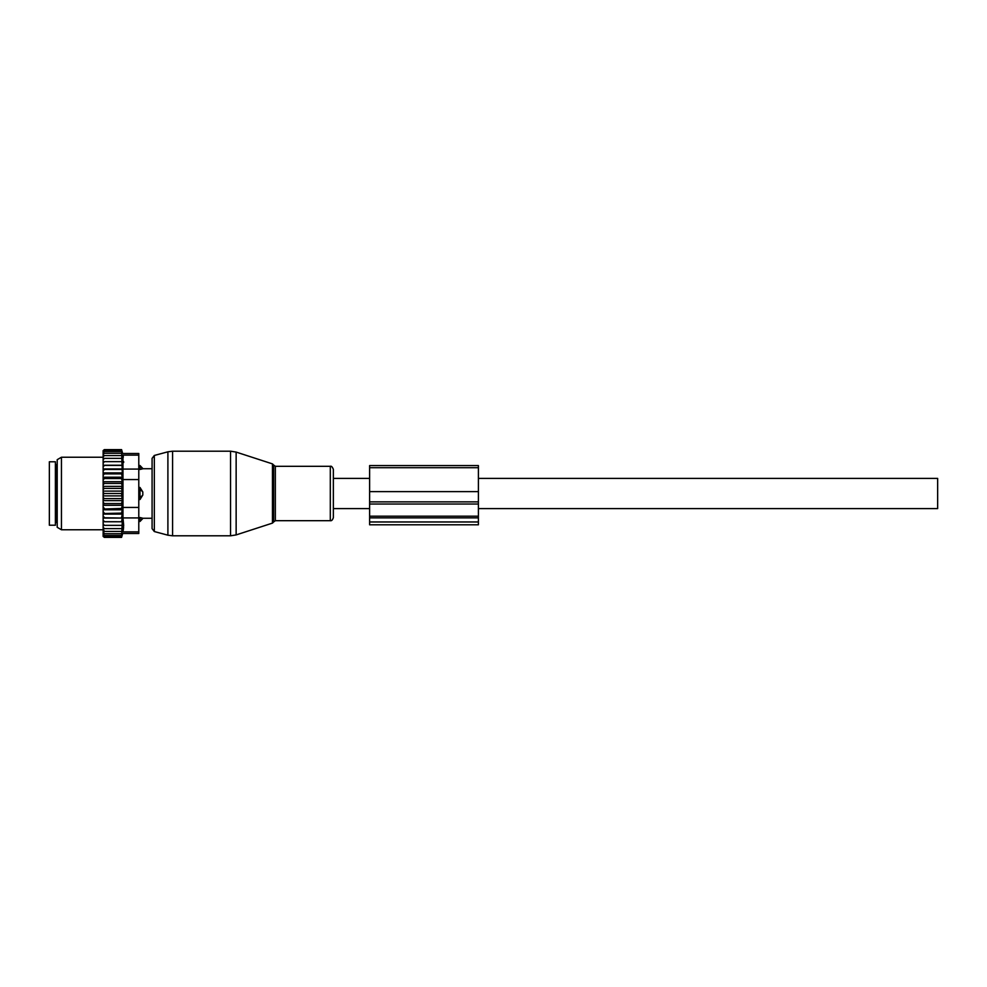 <?xml version="1.0" encoding="UTF-8"?>
<svg xmlns="http://www.w3.org/2000/svg" width="987" height="987" viewBox="0 0 987 987"><rect width="100%" height="100%" fill="white"/><g stroke="black" fill="none" stroke-linecap="round" stroke-linejoin="round"><path stroke-width="1.48" d="M333.359 493.5L333.359 469.38L333.359 517.62L333.359 508.601L369.619 508.601M138.785 465.519L139.994 465.519L143.016 468.726L152.084 468.726L152.084 458.375L152.084 528.625L152.084 518.274L143.016 518.274L139.994 521.481L139.994 520.124A4.836 3.479 0 0 0 142.807 518.224L139.994 517.521L139.994 520.124L138.785 520.124M49.35 508.712L49.35 525.22L55.395 525.22L55.395 461.78L49.35 461.78L49.35 508.712M138.785 517.521L142.807 518.224M139.994 465.519L139.994 469.479L142.807 468.776A4.836 3.479 180 0 0 139.994 466.876L138.785 466.876M138.785 487.455L139.994 487.455L139.994 499.545L142.807 495.03L142.807 491.97A4.836 3.356 180 0 0 139.994 490.144L138.785 490.144M138.785 469.479L142.807 468.776M139.994 487.455L142.807 491.97M138.785 499.545L139.994 499.545M103.129 528.637L103.129 527.107L104.338 528.637L103.129 528.637L104.338 531.425L103.129 531.425L104.338 533.708L103.129 533.708L104.338 535.46L103.154 535.46L104.338 537.384L103.129 536.41L103.129 534.177M122.277 486.369L121.574 488.429L122.277 491.107L103.129 491.107L103.129 486.369L122.277 486.369L121.574 483.433L122.277 481.718L121.574 478.559L122.277 477.214L121.574 473.883L122.277 472.933L121.574 449.616L122.672 453.502L138.785 453.502L138.785 533.498L122.672 533.498L121.574 537.384L122.277 521.753L103.129 521.753L103.129 527.107M103.129 521.753L103.129 502.235L104.338 503.567L121.574 503.567L122.277 505.282L121.574 508.441L103.129 509.058M122.277 491.107L121.574 493.5L122.277 500.631L103.129 500.631L103.129 502.235M103.129 500.631L103.129 497.349L104.338 498.571L121.574 498.571M122.277 495.893L103.129 495.893L103.129 497.349M103.129 495.893L103.129 492.414L104.338 493.5L121.574 493.5M103.129 491.107L103.129 492.414M103.129 486.369L103.129 482.643L104.338 483.433L121.574 483.433M103.129 452.823L104.338 451.54L103.154 451.54L104.338 449.616L103.129 450.59L103.129 482.643M103.129 533.708L103.129 532.375M103.129 531.425L103.129 530.019M103.129 525.343L104.338 525.343L103.129 523.702M121.574 525.343L104.338 525.343M122.277 521.753L103.129 521.679M103.129 520.001L104.338 521.617M103.129 518.064L122.277 518.064L121.574 521.617M122.277 518.064L103.129 517.768M103.129 515.942L104.338 517.521M103.129 514.067L122.277 514.067L121.574 517.521M122.277 514.067L121.574 513.117L103.129 513.548M103.129 511.599L104.338 513.117M103.129 509.785L122.277 509.785L121.574 513.117M122.277 509.785L121.574 508.441M103.129 507.01L104.338 508.441M122.277 505.282L103.129 505.282M103.129 504.357L104.338 503.567M103.129 499.508L104.338 498.571M103.129 494.586L104.338 493.5M121.574 488.429L104.338 488.429L103.129 489.651M103.129 487.492L104.338 488.429M103.129 484.765L104.338 483.433M103.129 479.99L104.338 478.559L103.129 477.942M103.129 475.401L104.338 473.883L103.129 473.452M103.129 471.058L104.338 469.479L103.129 469.232M103.129 466.999L104.338 465.383L103.129 465.321M103.129 463.298L104.338 461.657L103.129 461.657M103.129 459.893L104.338 458.363L103.129 458.363M103.129 455.575L104.338 455.575L103.129 456.981M103.129 453.292L104.338 453.292L103.129 454.625M121.574 450.331L104.338 450.331M121.574 449.616L104.338 449.616M121.574 537.384L104.338 537.384M121.574 536.669L104.338 536.669M121.574 535.46L104.338 535.46M123.671 461.669L123.671 462.471M123.326 457.141L123.005 455.229M123.585 527.354L123.313 529.896M138.785 507.454L122.98 507.454L122.98 455.118C122.573 452.971 122.573 452.971 122.98 455.118C122.573 452.971 122.573 452.971 122.98 455.118L138.785 455.118M57.209 523.172L57.209 459.683L61.441 457.24L61.441 529.76L57.209 527.317L57.209 523.172M122.98 507.454L122.98 517.916L138.785 517.916M122.98 517.916L123.671 525.331L122.98 531.882C122.573 534.029 122.573 534.029 122.98 531.882C122.573 534.029 122.573 534.029 122.98 531.882L138.785 531.882M121.574 451.54L104.338 451.54M122.277 500.631L121.574 503.567M121.574 528.637L104.338 528.637M121.574 531.425L104.338 531.425M121.574 533.708L104.338 533.708M121.574 453.292L104.338 453.292M121.574 455.575L104.338 455.575M121.574 458.363L104.338 458.363M121.574 461.657L104.338 461.657M122.277 465.247L103.129 465.247M121.574 465.383L104.338 465.383M122.277 468.936L103.129 468.936M121.574 469.479L104.338 469.479M122.277 472.933L103.129 472.933M121.574 473.883L104.338 473.883M122.277 477.214L103.129 477.214M121.574 478.559L104.338 478.559M122.277 481.718L103.129 481.718M369.619 501.877L369.619 524.8L478.399 524.8L478.399 491.625L369.619 491.625L369.619 501.877L478.399 501.877M478.399 491.625L478.399 465.58L369.619 465.58L369.619 491.625M478.399 478.399L937.65 478.399L937.65 508.601L478.399 508.601M236.14 533.239L236.14 534.917L230.539 535.805L230.539 451.195L236.14 452.083L236.14 533.239M272.461 463.89L273.633 465.05L273.633 521.95L272.461 523.11L272.461 463.89L236.14 452.083M230.539 451.195L172.589 451.195L172.589 535.805L230.539 535.805M273.633 465.05L275.348 466.308L275.348 520.692L330.3 520.692C331.57 521 332.594 519.976 333.359 517.62M172.589 451.195L167.901 451.812L167.901 535.188L154.317 531.537L152.084 528.625M275.348 466.308L330.3 466.308L330.3 520.692M167.901 451.812L154.317 455.463L154.317 531.537M55.395 463.89L56.604 465.099L56.604 521.901L55.395 523.11M138.785 496.856L139.994 496.856A4.836 3.356 0 0 0 142.807 495.03M138.785 479.546L122.98 479.546M138.785 469.084L122.98 469.084M369.619 521.963L478.399 521.963M369.619 517.879L478.399 517.879M369.619 516.201L478.399 516.201M369.619 504.024L478.399 504.024M478.399 467.702L369.619 467.702M272.461 523.11L236.14 534.917M273.633 521.95L275.348 520.692M330.3 466.308C331.348 465.852 332.36 466.876 333.359 469.38M154.317 455.463L152.084 458.375M172.589 535.805L167.901 535.188M138.785 521.481L139.994 521.481M103.129 457.24L61.441 457.24M103.129 529.76L61.441 529.76M333.359 478.399L369.619 478.399"/></g></svg>
